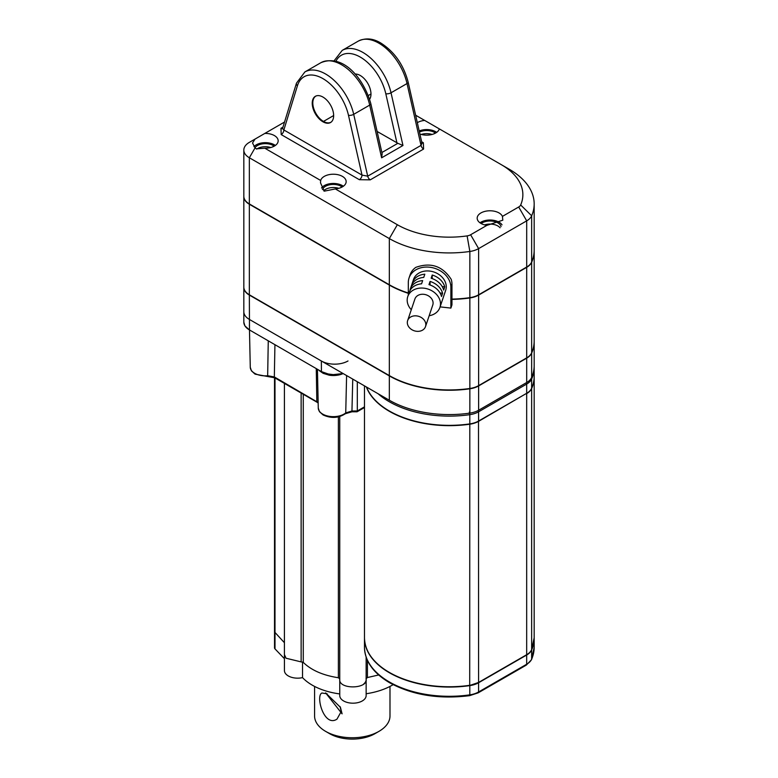 <?xml version="1.0" encoding="UTF-8"?>
<svg xmlns="http://www.w3.org/2000/svg" width="778" height="778" viewBox="0 0 778 778"><rect width="100%" height="100%" fill="white"/><g stroke="black" fill="none" stroke-linecap="round" stroke-linejoin="round"><path stroke-width="1.17" d="M301.135 393.046L301.135 661.893L286.061 658.237L284.408 654.551L284.408 383.389M301.135 661.893L303.274 662.399C311.356 670.276 323.055 675.382 338.381 677.735L339.791 678.893C337.72 689.901 368.966 689.25 366.059 678.717L367.42 677.541L378.672 674.964M366.137 679.495L366.137 657.138M284.408 642.706L274.517 631.93L274.517 377.68M366.146 693.743A56.561 32.657 0 0 0 393.133 684.669M274.527 632.008L274.527 647.841A3.773 2.178 0 0 0 275.004 648.891L284.427 658.703M284.427 654.881L284.427 670.548A13.197 7.624 0 0 0 302.535 677.619A56.561 32.657 0 0 0 339.753 693.927M339.753 679.894L339.753 695.571A13.197 7.624 0 0 0 352.949 703.186A13.197 7.624 0 0 0 366.146 695.571L366.146 679.554A13.197 7.624 0 0 0 366.137 679.223M302.535 661.981L302.535 677.619M363.773 683.92A13.197 7.624 0 0 0 366.146 679.554M366.068 678.708A1.887 1.089 180 0 1 366.603 677.823M255.048 147.888L256.283 148.831L264.821 148.219A12.818 7.401 -0 0 0 278.164 140.828A12.818 7.401 -0 0 0 274.41 135.586A12.818 7.401 0 0 0 264.821 133.427L255.048 139.077L252.529 142.958L255.048 147.888L249.349 157.759A18.857 10.882 180 0 1 243.825 150.057A18.857 10.882 180 0 1 249.349 142.364L255.048 139.077M253.959 146.663A12.818 7.401 180 0 1 274.41 144.825A12.818 7.401 0 0 1 275.363 145.447M499.058 212.948A12.818 7.401 0 0 0 485.083 211.344A12.818 7.401 0 0 0 477.177 218.18A12.818 7.401 0 0 0 480.93 223.412A12.818 7.401 -0 0 0 486.882 225.367L502.812 220.193L502.432 216.391A12.818 7.401 0 0 0 499.058 212.948M479.977 222.8A12.818 7.401 180 0 1 499.058 222.187A12.818 7.401 0 0 1 502.024 224.861M501.042 226.68A11.125 6.418 0 0 0 497.862 222.878A11.125 6.418 0 0 0 481.135 223.529M484.568 224.891A11.125 6.418 180 0 1 497.862 225.96A11.125 6.418 0 0 1 500.06 227.769M412.428 282.706A16.97 13.605 -161.4 0 1 424.817 274.196L423.738 277.406A16.97 13.605 -161.4 0 0 411.348 285.915L410.278 289.115A16.97 13.605 -161.4 0 1 422.658 280.605L421.579 283.814A16.97 13.605 -161.4 0 0 409.199 292.324L407.76 296.593A16.97 13.605 -161.4 0 1 423.835 288.161A16.97 13.605 18.6 0 1 439.92 307.427L441.359 303.148A16.97 13.605 -161.4 0 0 441.515 302.642L442.594 299.433A16.97 13.605 18.6 0 1 442.439 299.948L443.518 296.739A16.97 13.605 -161.4 0 0 443.674 296.224L444.753 293.024A16.97 13.605 18.6 0 1 444.598 293.539L445.677 290.33A16.97 13.605 -161.4 0 0 429.592 271.055A16.97 13.605 -161.4 0 0 413.507 279.496L412.428 282.706A16.97 13.605 -161.4 0 0 412.272 283.221L411.533 285.409M439.92 307.427A16.97 13.605 18.6 0 1 429.164 315.742M444.598 293.539A16.97 13.605 18.6 0 1 444.413 294.035M442.439 299.948A16.97 13.605 18.6 0 1 442.254 300.454M428.979 284.641L430.059 281.441A16.97 13.605 18.6 0 1 442.594 293.277L441.515 296.486A16.97 13.605 -161.4 0 0 428.979 284.641M431.138 278.232L432.218 275.023A16.97 13.605 18.6 0 1 444.753 286.868L443.674 290.068A16.97 13.605 -161.4 0 0 431.138 278.232M407.633 320.585A9.424 7.556 -161.4 0 1 417.786 316.101A9.424 7.556 -161.4 0 1 425.829 324.64A9.424 7.556 18.6 0 1 425.508 326.604A9.424 7.556 18.6 0 1 415.355 331.088A9.424 7.556 18.6 0 1 407.312 322.559A9.424 7.556 -161.4 0 1 407.633 320.585L414.907 299.005A9.424 7.556 -161.4 0 1 425.051 294.522A9.424 7.556 -161.4 0 1 433.093 303.05A9.424 7.556 -161.4 0 1 432.772 305.025L425.508 326.604M419.906 134.03A12.818 7.401 0 0 0 439.327 128.895L424.671 120.425A12.818 7.401 0 0 0 417.329 122.671M419.206 130.957A12.818 7.401 180 0 1 435.729 131.745A12.818 7.401 0 0 1 436.682 132.357M435.524 133.087A11.125 6.418 0 0 0 434.532 132.435A11.125 6.418 0 0 0 419.459 132.085M421.248 134.448A11.125 6.418 180 0 1 432.091 134.448M320.672 180.467L320.517 182.869L324.27 191.164L335.337 188.928A12.818 7.401 -0 0 0 346.161 181.624A12.818 7.401 -0 0 0 342.408 176.382A12.818 7.401 -0 0 0 329.376 174.583A12.818 7.401 -0 0 0 320.672 180.467L264.821 148.219M321.509 188.004A12.818 7.401 180 0 1 342.408 185.621A12.818 7.401 0 0 1 343.361 186.243M342.194 186.973A11.125 6.418 0 0 0 341.202 186.312A11.125 6.418 0 0 0 330.154 184.707A11.125 6.418 0 0 0 322.442 189.56M323.667 190.766A11.125 6.418 180 0 1 338.761 188.325M274.206 146.176A11.125 6.418 0 0 0 273.214 145.525A11.125 6.418 0 0 0 254.941 147.791M256.74 149.075A11.125 6.418 180 0 1 270.763 147.528M322.938 121.786A15.142 8.743 -120 0 0 331.302 121.971A15.142 8.743 -120 0 0 332.595 109.64A15.142 8.743 -120 0 0 322.938 97.055A15.142 8.743 60 0 0 316.247 95.908A15.142 8.743 60 0 0 312.834 107.685A15.142 8.743 60 0 0 322.938 121.786M369.628 99.273A15.142 8.743 -120 0 0 360.272 75.505A15.142 8.743 -120 0 0 355.069 74.056M381.628 157.808L382.154 153.743L370.814 103.678A3.773 1.459 -12.8 0 1 369.696 105.098L381.628 157.808L402.965 145.496L397.859 143.308L381.881 152.527M377.106 131.453L397.859 143.308M304.869 71.955L320.867 62.717A41.477 23.953 -120 0 1 341.61 64.778A41.477 23.953 60 0 1 369.696 105.098L353.698 114.337A41.477 23.953 60 0 0 325.603 74.007A41.477 23.953 -120 0 0 304.869 71.955L296.467 83.158L282.54 128.574L283.863 129.965A3.773 2.178 -60 0 1 281.198 134.584L359.348 179.699L370.25 179.844L423.582 149.055L423.349 142.753A3.773 2.178 -60 0 1 421.958 143.103M296.467 83.158A3.773 2.713 17.1 0 0 297.41 85.804A37.714 21.774 60 0 1 322.938 78.627A37.714 21.774 60 0 1 348.476 115.29L362.013 175.089L367.702 176.178L421.024 145.389L421.977 143.201L408.149 82.128A3.773 1.459 -12.8 0 1 407.02 83.547L391.023 92.786A3.773 1.459 167.2 0 1 385.8 93.739A37.714 21.774 -120 0 0 361.926 58.097A37.714 21.774 -120 0 0 335.882 61.336M297.41 85.804L283.863 129.965L362.013 175.089A3.773 2.178 -60 0 1 359.348 179.699M430.059 281.441L430.059 285.001M440.047 292.985L442.594 293.277M432.218 275.023L432.218 278.592M442.205 286.576L444.753 286.868M410.502 289.679L409.374 291.818M410.278 289.115A16.97 13.605 -161.4 0 0 410.113 289.63M407.76 296.593A16.97 13.605 -161.4 0 0 411.29 309.722M440.105 306.882L450.88 308.088L450.88 287.306A21.687 17.379 -161.4 0 0 432.393 267.681A21.687 17.379 -161.4 0 0 409.043 277.999A21.687 17.379 -161.4 0 0 408.314 282.531L408.314 294.95M450.88 308.088L451.96 304.879L451.96 284.096A21.687 17.379 -161.4 0 0 451.201 279.331C442.546 266.037 430.749 262.05 415.822 267.36A21.687 17.379 -161.4 0 0 410.123 274.79L409.043 277.999M469.854 388.485A18.857 10.882 0 0 0 478.626 385.625L526.696 357.87A18.857 10.882 0 0 0 531.656 352.804L531.656 262.283A18.857 10.882 180 0 1 526.696 267.35L478.626 295.095A18.857 10.882 180 0 1 469.854 297.964L469.854 388.485A84.841 48.985 180 0 1 389.331 375.589L249.349 294.774A18.857 10.882 180 0 1 243.825 287.072L243.825 196.552A18.857 10.882 180 0 1 243.825 196.396M534.175 250.283A84.841 48.985 180 0 1 534.175 250.438L534.175 340.959A84.841 48.985 180 0 1 531.656 352.804M534.175 250.438A84.841 48.985 180 0 1 531.656 262.283M389.331 375.589L389.331 285.069L249.349 204.254A18.857 10.882 180 0 1 243.825 196.552M389.331 285.069A84.841 48.985 -0 0 0 408.314 293.316M451.96 299.394A84.841 48.985 0 0 0 469.854 297.964M509.327 169.303L501.324 164.683L509.327 169.303A84.841 48.985 180 0 1 534.175 203.943A84.841 48.985 180 0 1 531.656 215.788A18.857 10.882 180 0 1 526.696 220.855L478.626 248.61A18.857 10.882 180 0 1 469.854 251.469A84.841 48.985 180 0 1 389.331 238.583L249.349 157.759L249.349 203.943L389.331 284.767L389.331 238.583L397.334 224.725L335.337 188.928M486.882 225.367L470.622 234.752A7.547 4.357 180 0 1 467.111 235.899L469.854 251.469L469.854 297.653A18.857 10.882 0 0 0 478.626 294.794L526.696 267.039A18.857 10.882 -0 0 0 531.656 261.972A84.841 48.985 -0 0 0 534.175 250.127L534.175 203.943M408.314 293.005A84.841 48.985 180 0 1 389.331 284.767M249.349 203.943A18.857 10.882 180 0 1 243.825 196.251L243.825 150.057M469.854 297.653A84.841 48.985 180 0 1 451.96 299.092M467.111 235.899A73.531 42.45 180 0 1 397.334 224.725M439.327 128.895L501.324 164.683A73.531 42.45 180 0 1 520.677 204.974A7.547 4.357 180 0 1 518.693 206.997L502.432 216.391M415.637 115.222L424.671 120.425M264.821 133.427L284.544 122.039M534.175 637.921A84.841 48.985 180 0 1 534.175 638.077A84.841 48.985 180 0 1 531.646 649.951L531.646 659.19A84.841 48.985 0 0 0 534.175 647.315L534.175 638.077M366.535 387.055A84.841 48.985 0 0 0 389.301 410.979A84.841 48.985 -0 0 0 469.805 423.903A18.857 10.882 -0 0 0 478.577 421.044L526.677 393.298A18.857 10.882 -0 0 0 531.646 388.241A84.841 48.985 0 0 0 534.175 376.367L534.165 366.35M389.603 672.562A84.471 48.771 0 0 0 469.708 685.399L469.805 424.204A84.841 48.985 180 0 1 389.331 411.309A84.841 48.985 180 0 1 389.301 411.29A84.841 48.985 0 0 1 366.38 386.977M243.825 287.228A18.857 10.882 0 0 0 243.825 287.383A18.857 10.882 0 0 0 249.349 295.076L389.331 375.9A84.841 48.985 0 0 0 469.854 388.796A18.857 10.882 0 0 0 478.626 385.927L526.696 358.172A18.857 10.882 -0 0 0 531.656 353.115A84.841 48.985 -0 0 0 534.175 341.26A84.841 48.985 -0 0 0 534.175 341.114M243.825 287.383L243.825 311.706A18.857 10.882 -0 0 0 249.349 319.408L389.331 400.223A84.841 48.985 0 0 0 469.854 413.118A18.857 10.882 0 0 0 478.626 410.249L526.696 382.504A18.857 10.882 -0 0 0 531.656 377.437A84.841 48.985 -0 0 0 534.175 365.592L534.175 341.26M478.499 421.083L478.577 682.442L469.766 685.467C439.093 689.289 412.311 684.99 389.408 672.581C373.148 662.914 364.843 651.312 364.483 637.765A84.841 48.985 180 0 0 389.301 672.386A84.841 48.985 0 0 0 389.331 672.406A84.841 48.985 -0 0 0 469.805 685.301A18.857 10.882 -0 0 0 478.577 682.442L526.677 654.706A18.857 10.882 -0 0 0 531.646 649.64L531.559 649.825M469.795 685.389A18.477 10.668 -0 0 0 478.314 682.598L526.599 654.881M364.483 637.921A84.841 48.985 -0 0 0 364.483 638.077A84.841 48.985 -0 0 0 469.805 685.613A18.857 10.882 0 0 0 478.577 682.753L526.677 655.018A18.857 10.882 -0 0 0 531.646 649.951M268.264 340.793L267.651 376.513L274.722 377.797A1.887 1.089 -60 0 1 274.333 376.931L274.935 344.654M346.599 375.55L345.733 412.904A1.887 1.264 50.2 0 1 345.383 413.711L351.928 411.795L352.755 379.11M319.223 370.61L323.181 373.343L329.259 375.21A3.773 0.788 98.7 0 0 329.191 374.257M328.267 373.994L332.887 374.578L328.267 373.994L321.431 371.592L321.343 360.973A18.857 10.882 0 0 0 348.009 360.973M357.316 381.735L357.316 410.969L351.928 410.998L345.733 412.904A15.074 8.704 -0 0 1 322.685 414.1A15.074 8.704 180 0 1 318.27 408.061L317.443 369.492M243.825 322.18L244.934 325.914L249.349 329.872A18.857 10.882 -0 0 1 243.825 322.18L243.825 311.706A18.857 10.882 0 0 0 249.349 319.408L321.343 360.973M328.384 374.111L321.431 371.592L249.485 329.95L249.349 295.076M323.181 373.343A3.773 1.916 116.5 0 0 323.074 372.516M378.944 731.369L374.947 733.683A32.054 18.507 180 0 1 329.619 733.683L325.622 731.369A37.714 21.774 0 0 0 378.944 731.369A37.714 21.774 0 0 0 389.992 715.974L389.992 686.42M314.575 686.42L314.575 715.974A37.714 21.774 0 0 0 325.622 731.369M342.087 713.844L325.622 692.887L340.433 707.309L342.087 713.844M327.11 693.791L321.898 693.013C315.411 695.717 323.959 727.731 336.971 719.144L341.182 711.607L340.035 706.55M303.274 394.281L303.274 662.399M338.381 416.891L338.381 677.735M367.42 660.366L367.42 677.541M274.994 377.952L274.994 632.893M275.004 632.903L275.004 648.891M434.532 133.583L434.532 132.435M341.202 187.469L341.202 186.312M273.214 146.672L273.214 145.525M334.034 60.888L342.194 50.405L358.191 41.166A41.477 23.953 60 0 1 378.935 43.218A41.477 23.953 -120 0 1 407.02 83.547L421.024 145.389A3.773 2.178 -120 0 0 423.582 149.055M342.194 50.405A41.477 23.953 60 0 1 362.937 52.457A41.477 23.953 -120 0 1 391.023 92.786L402.965 145.496M316.082 95.966A15.083 8.704 -120 0 0 315.936 96.044A15.083 8.704 -120 0 0 313.622 108.132A15.083 8.704 -120 0 0 323.473 121.426L333.645 115.552M331.165 122.088A15.083 8.704 60 0 1 331.02 122.175A15.083 8.704 60 0 1 323.473 121.426M368.334 95.529L370.98 94.002M396.936 142.909L385.8 93.739M348.476 115.29A3.773 1.459 -12.8 0 0 353.698 114.337L367.702 176.178A3.773 2.178 -120 0 0 370.25 179.844M282.531 128.603A3.773 2.178 60 0 1 280.965 128.292L281.198 134.584M282.988 127.115L280.965 128.292M423.349 142.753L421.657 141.781M451.96 284.096L450.88 287.306M478.626 385.625L478.626 295.095M526.696 357.87L526.696 267.35M249.349 294.774L249.349 204.254M478.626 294.794L478.626 248.61L470.622 234.752M526.696 267.039L526.696 220.855L518.693 206.997M531.656 261.972L531.656 215.788L520.677 204.974M364.483 647.315C364.931 661.3 373.333 673.126 389.69 682.792C412.515 695.172 439.162 699.461 469.62 695.658L469.805 694.851A84.841 48.985 180 0 1 389.301 681.927A84.841 48.985 180 0 1 364.483 647.315L364.483 638.077M531.335 378.098A1.887 1.498 23.4 0 1 531.646 379.003A84.841 48.985 -0 0 0 534.175 367.128M469.805 423.903L469.805 414.664A84.841 48.985 180 0 1 389.301 401.74A84.841 48.985 180 0 1 378.089 393.736M531.656 377.437L531.656 353.115M526.696 358.172L526.696 382.504M478.626 385.927L478.626 410.249M469.854 388.796L469.854 413.118M389.331 375.9L389.331 400.223M531.646 388.241L531.646 379.003A18.857 10.882 180 0 1 526.677 384.069L526.677 393.298M526.278 382.737A1.887 1.089 -120 0 1 526.677 384.069L478.577 411.805L478.577 421.044M478.188 410.492A1.887 1.089 -120 0 1 478.577 411.805A18.857 10.882 180 0 1 469.805 414.664L469.348 412.068M531.627 649.737L534.175 637.765A84.841 48.985 180 0 1 531.646 649.64L531.646 388.553A18.857 10.882 180 0 1 526.677 393.61L526.677 654.706L478.577 682.442M534.175 637.765L534.175 376.513A84.841 48.985 180 0 1 534.175 376.669A84.841 48.985 180 0 1 531.646 388.553L531.588 388.368M526.599 393.347L478.577 421.345A18.857 10.882 -0 0 1 469.805 424.204L469.708 423.689M469.62 695.658L478.188 692.848A1.887 1.089 -120 0 0 478.577 691.982A18.857 10.882 180 0 1 469.805 694.851L469.805 685.613M478.188 692.848L526.288 665.112A1.887 1.089 -120 0 0 526.677 664.247L478.577 691.982L478.577 682.753M534.175 647.315L531.549 659.676A1.887 1.498 -156.6 0 0 531.646 659.19A18.857 10.882 180 0 1 526.677 664.247L526.677 655.018M267.651 376.513L255.077 374.14L251.42 370.834L250.273 367.265A15.074 8.704 180 0 0 254.688 373.304A15.074 8.704 0 0 0 267.778 375.745L274.333 376.931L318.153 402.527M249.427 326.079L249.388 325.622A15.959 9.219 180 0 1 249.417 324.922M329.259 375.21A15.959 9.219 0 0 0 342.894 373.683M332.887 374.578A18.857 10.882 0 0 0 343.04 373.498M343.108 373.537L332.926 374.665M318.163 403.004L317.22 402.333A1.887 1.089 -60 0 1 316.831 401.467L316.267 368.772M357.316 410.969L364.483 406.855M339.743 679.564L339.743 416.551M358.191 41.166C365.485 37.675 373.022 38.297 380.821 43.033C394.475 51.795 403.588 64.827 408.149 82.128M320.867 62.717C343.895 53.167 364.172 79.764 370.814 103.678M421.462 142.948L421.977 143.201M364.483 385.878L364.483 637.765M531.549 659.676L526.288 665.112M318.27 408.061L319.447 411.669L323.074 414.937C331.078 418.583 338.508 418.175 345.383 413.702M332.906 374.733L343.205 373.596M357.005 411.795L351.928 411.795M317.22 402.333L274.722 377.797M250.273 367.265L249.475 329.95M364.483 407.516L357.112 411.766M321.615 371.787L328.316 374.16"/></g></svg>
